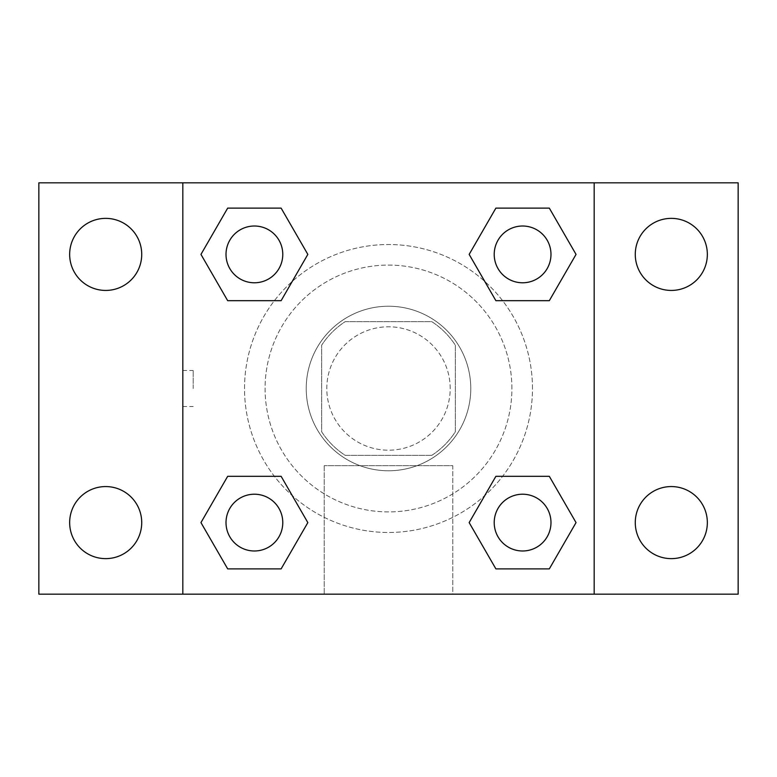 <?xml version="1.0" encoding="UTF-8"?>
<svg xmlns="http://www.w3.org/2000/svg" width="777" height="777" viewBox="0 0 777 777"><rect width="100%" height="100%" fill="white"/><g stroke="black" fill="none" stroke-linecap="round" stroke-linejoin="round"><path stroke-width="0.58" stroke-dasharray="3.88 2.91" d="M450.204 388.5A61.704 61.704 0 0 0 357.653 335.062A61.704 61.704 0 0 0 357.653 441.938A61.704 61.704 0 0 0 450.204 388.5A61.704 61.704 0 0 0 357.653 335.062A61.704 61.704 0 0 0 357.653 441.938A61.704 61.704 0 0 0 450.204 388.5M431.789 455.341L345.211 455.341A79.642 79.642 0 0 1 321.659 431.789L321.659 345.211A79.642 79.642 0 0 1 345.211 321.659L431.789 321.659A79.642 79.642 0 0 1 455.341 345.211L455.341 431.789A79.642 79.642 0 0 1 431.789 455.341L345.211 455.341A79.642 79.642 0 0 1 321.659 431.789L321.659 345.211A79.642 79.642 0 0 1 345.211 321.659L431.789 321.659A79.642 79.642 0 0 1 455.341 345.211L455.341 431.789A79.642 79.642 0 0 1 431.789 455.341M388.5 306.225A82.275 82.275 0 0 1 459.751 429.632A82.275 82.275 0 0 1 317.249 429.632A82.275 82.275 0 0 1 388.5 306.225A82.275 82.275 0 0 0 306.225 388.5A82.275 82.275 0 0 0 388.5 470.775A82.275 82.275 0 0 0 470.775 388.5A82.275 82.275 0 0 0 388.5 306.225M511.907 388.5A123.407 123.407 0 0 0 326.796 281.624A123.407 123.407 0 0 0 326.796 495.376A123.407 123.407 0 0 0 511.907 388.5A123.407 123.407 0 0 0 326.796 281.624A123.407 123.407 0 0 0 326.796 495.376A123.407 123.407 0 0 0 511.907 388.5M105.691 558.634A36.033 36.033 0 0 0 136.898 504.584A36.033 36.033 0 0 0 74.485 504.584A36.033 36.033 0 0 0 105.691 558.634M671.309 558.634A36.033 36.033 0 0 0 702.515 504.584A36.033 36.033 0 0 0 640.102 504.584A36.033 36.033 0 0 0 671.309 558.634M671.309 290.433A36.033 36.033 0 0 0 702.515 236.383A36.033 36.033 0 0 0 640.102 236.383A36.033 36.033 0 0 0 671.309 290.433M105.691 290.433A36.033 36.033 0 0 0 136.898 236.383A36.033 36.033 0 0 0 74.485 236.383A36.033 36.033 0 0 0 105.691 290.433M38.85 182.828L738.15 182.828L738.15 594.172L38.85 594.172L38.85 182.828M182.828 182.828L594.172 182.828L594.172 594.172L182.828 594.172L182.828 182.828L594.172 182.828L594.172 594.172L182.828 594.172L182.828 182.828L182.828 594.172M406.497 182.828L370.503 182.838L406.497 182.828M452.777 594.172L324.223 594.172L452.777 594.172L324.223 594.172L452.777 594.172L452.777 465.666L324.223 465.666L452.777 465.666L324.223 465.666L452.777 465.666L452.777 594.172M532.478 388.5A143.978 143.978 0 0 0 316.511 263.811A143.978 143.978 0 0 0 316.511 513.189A143.978 143.978 0 0 0 532.478 388.5A143.978 143.978 0 0 0 316.511 263.811A143.978 143.978 0 0 0 316.511 513.189A143.978 143.978 0 0 0 532.478 388.5M282.779 522.6A28.38 28.38 0 0 0 240.21 498.018A28.38 28.38 0 0 0 240.21 547.183A28.38 28.38 0 0 0 282.779 522.6A28.38 28.38 0 0 0 240.21 498.018A28.38 28.38 0 0 0 240.21 547.183A28.38 28.38 0 0 0 282.779 522.6A28.38 28.38 0 0 0 240.21 498.018A28.38 28.38 0 0 0 240.21 547.183A28.38 28.38 0 0 0 282.779 522.6M550.98 254.4A28.38 28.38 0 0 0 508.411 229.817A28.38 28.38 0 0 0 508.411 278.982A28.38 28.38 0 0 0 550.98 254.4A28.38 28.38 0 0 0 508.411 229.817A28.38 28.38 0 0 0 508.411 278.982A28.38 28.38 0 0 0 550.98 254.4A28.38 28.38 0 0 0 508.411 229.817A28.38 28.38 0 0 0 508.411 278.982A28.38 28.38 0 0 0 550.98 254.4M282.779 254.4A28.38 28.38 0 0 0 240.21 229.817A28.38 28.38 0 0 0 240.21 278.982A28.38 28.38 0 0 0 282.779 254.4A28.38 28.38 0 0 0 240.21 229.817A28.38 28.38 0 0 0 240.21 278.982A28.38 28.38 0 0 0 282.779 254.4A28.38 28.38 0 0 0 240.21 229.817A28.38 28.38 0 0 0 240.21 278.982A28.38 28.38 0 0 0 282.779 254.4M494.221 522.6A28.38 28.38 0 0 1 536.79 498.018A28.38 28.38 0 0 1 536.79 547.183A28.38 28.38 0 0 1 494.221 522.6A28.38 28.38 0 0 1 536.79 498.018A28.38 28.38 0 0 1 536.79 547.183A28.38 28.38 0 0 1 494.221 522.6M182.828 388.5L182.838 370.503L182.828 388.5M594.172 388.5L594.172 370.503L594.162 388.5M594.172 182.828L594.172 594.172M227.68 568.881L200.961 522.6L227.68 476.32L200.961 522.6L227.68 568.881M281.119 476.32L307.838 522.6L281.119 568.881L307.838 522.6L281.119 476.32M495.881 300.68L469.162 254.4L495.881 208.119L469.162 254.4L495.881 300.68M549.32 208.119L576.039 254.4L549.32 300.68L576.039 254.4L549.32 208.119M227.68 300.68L200.961 254.4L227.68 208.119L200.961 254.4L227.68 300.68M281.119 208.119L307.838 254.4L281.119 300.68L307.838 254.4L281.119 208.119M495.881 568.881L469.162 522.6L495.881 476.32L469.162 522.6L495.881 568.881M549.32 476.32L576.039 522.6L549.32 568.881L576.039 522.6L549.32 476.32M193.191 388.5L193.191 370.503L193.191 388.5M550.98 522.6A28.38 28.38 0 0 0 508.411 498.018A28.38 28.38 0 0 0 508.411 547.183A28.38 28.38 0 0 0 550.98 522.6M182.838 370.503L193.191 370.503M182.838 406.497L193.191 406.497M324.223 465.666L324.223 594.172L324.223 465.666"/><path stroke-width="1.17" d="M38.85 182.828L738.15 182.828L738.15 594.172L38.85 594.172L38.85 182.828M671.309 218.366A36.033 36.033 0 0 1 707.342 254.4A36.033 36.033 0 0 1 671.309 290.433A36.033 36.033 0 0 1 635.275 254.4A36.033 36.033 0 0 1 671.309 218.366M671.309 486.567A36.033 36.033 0 0 1 707.342 522.6A36.033 36.033 0 0 1 671.309 558.634A36.033 36.033 0 0 1 635.275 522.6A36.033 36.033 0 0 1 671.309 486.567M105.691 486.567A36.033 36.033 0 0 1 141.725 522.6A36.033 36.033 0 0 1 105.691 558.634A36.033 36.033 0 0 1 69.658 522.6A36.033 36.033 0 0 1 105.691 486.567M105.691 218.366A36.033 36.033 0 0 1 141.725 254.4A36.033 36.033 0 0 1 105.691 290.433A36.033 36.033 0 0 1 69.658 254.4A36.033 36.033 0 0 1 105.691 218.366M227.68 476.32L281.119 476.32L307.838 522.6L281.119 568.881L227.68 568.881L200.961 522.6L227.68 476.32L281.119 476.32L227.68 476.32M495.881 208.119L549.32 208.119L576.039 254.4L549.32 300.68L495.881 300.68L469.162 254.4L495.881 208.119L549.32 208.119L495.881 208.119M182.828 594.172L182.828 182.828M594.172 182.828L594.172 594.172M227.68 208.119L281.119 208.119L307.838 254.4L281.119 300.68L227.68 300.68L200.961 254.4L227.68 208.119L281.119 208.119L227.68 208.119M495.881 476.32L549.32 476.32L576.039 522.6L549.32 568.881L495.881 568.881L469.162 522.6L495.881 476.32L549.32 476.32L495.881 476.32M549.32 568.881L495.881 568.881L549.32 568.881M550.98 522.6A28.38 28.38 0 0 0 508.411 498.018A28.38 28.38 0 0 0 508.411 547.183A28.38 28.38 0 0 0 550.98 522.6M281.119 568.881L227.68 568.881L281.119 568.881M282.779 522.6A28.38 28.38 0 0 0 240.21 498.018A28.38 28.38 0 0 0 240.21 547.183A28.38 28.38 0 0 0 282.779 522.6M549.32 300.68L495.881 300.68L549.32 300.68M550.98 254.4A28.38 28.38 0 0 0 508.411 229.817A28.38 28.38 0 0 0 508.411 278.982A28.38 28.38 0 0 0 550.98 254.4M281.119 300.68L227.68 300.68L281.119 300.68M282.779 254.4A28.38 28.38 0 0 0 240.21 229.817A28.38 28.38 0 0 0 240.21 278.982A28.38 28.38 0 0 0 282.779 254.4"/></g></svg>
